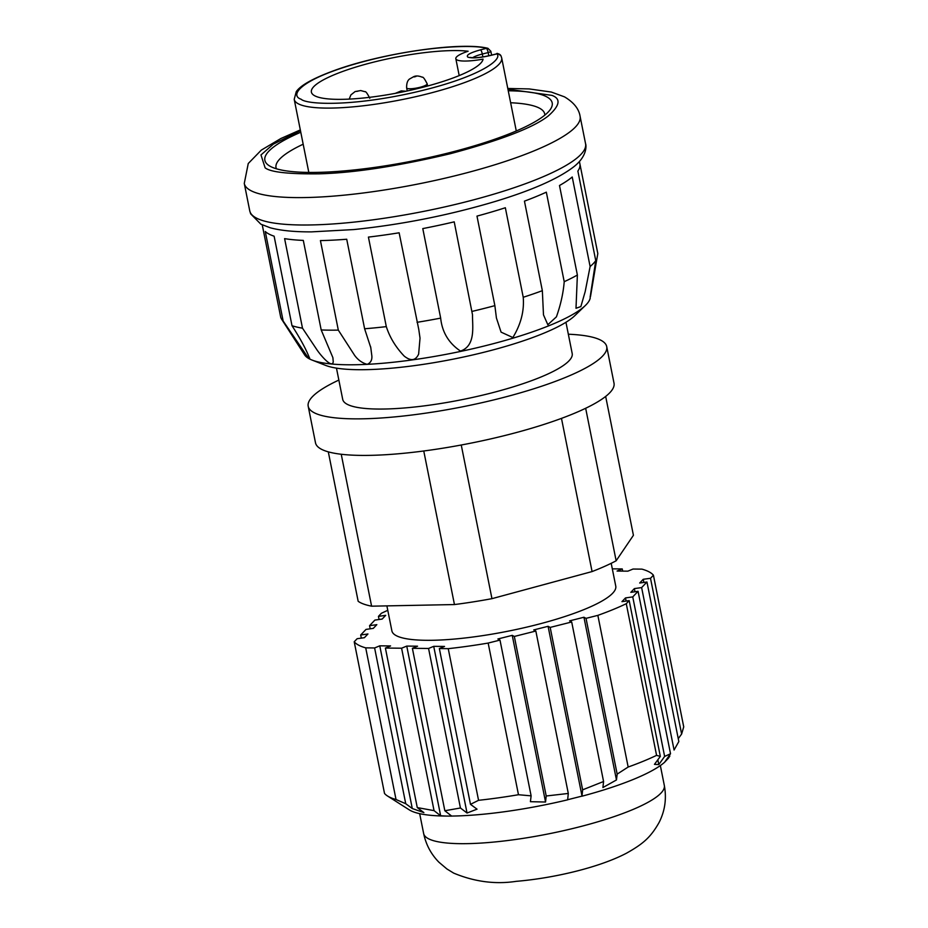 <?xml version="1.0" encoding="UTF-8"?>
<svg xmlns="http://www.w3.org/2000/svg" width="928" height="928" viewBox="0 0 928 928"><rect width="100%" height="100%" fill="white"/><g stroke="black" fill="none" stroke-linecap="round" stroke-linejoin="round"><path stroke-width="1.39" d="M276.416 168.792A136.984 27.701 168.7 0 1 276.022 167.585A136.984 27.701 168.7 0 1 303.178 144.211M510.644 102.753A136.984 27.701 168.7 0 1 539.423 108.147A136.984 27.701 168.7 0 1 544.69 113.9A136.984 27.701 168.7 0 1 544.794 115.165M508.242 90.782A146.496 29.615 168.7 0 1 550.292 109.516A146.496 29.615 168.7 0 1 448.769 152.876A146.496 29.615 168.7 0 1 269.166 165.694A146.496 29.615 168.7 0 1 300.788 132.24M283.156 321.03L265.269 231.501A161.716 32.7 -11.3 0 0 268.934 234.03A161.716 32.7 -11.3 0 0 274.12 236.188L292.007 325.716C300.568 338.987 306.472 349.972 309.72 358.66A16.17 3.271 -11.3 0 0 309.198 358.22A16.17 3.271 -11.3 0 0 308.27 357.883L283.156 321.03A161.716 32.7 168.7 0 1 281.625 319.22A161.716 32.7 168.7 0 1 280.616 316.773L262.253 224.878M302.493 328.176L284.606 238.635A161.716 32.7 -11.3 0 0 303.305 240.41L321.192 329.95L332.897 357.674L333.245 361.874C332.143 368.602 321.366 356.166 317.202 350.204L302.493 328.176A161.716 32.7 168.7 0 1 292.007 325.716M338.314 330.113L320.427 240.584A161.716 32.7 -11.3 0 0 346.724 239.238L364.611 328.767L370.782 347.64L371.676 354.6C372.499 359.426 371.014 362.674 367.244 364.344C362.222 362.999 358.011 360.006 354.612 355.354L338.314 330.113A161.716 32.7 168.7 0 1 321.192 329.95M386.303 326.621L368.416 237.092A161.716 32.7 -11.3 0 0 399.133 232.789L418.783 329.498L420.024 338.163L418.632 354.136C415.628 360.679 410.837 361.34 404.237 356.132C395.711 347.188 389.737 337.351 386.303 326.621A161.716 32.7 168.7 0 1 364.611 328.767M440.672 318.118L422.785 228.59A161.716 32.7 -11.3 0 0 454.221 221.85L472.503 314.789C472.317 326.006 476.064 345.784 460.485 351.086C448.723 343.14 442.111 332.143 440.672 318.118A161.716 32.7 168.7 0 1 417.032 322.318M494.868 305.637L476.98 216.108A161.716 32.7 -11.3 0 0 505.342 207.744L523.23 297.273C524.355 310.915 520.898 324.336 512.848 337.537L501.074 332.131L496.422 318.002L494.868 305.637A161.716 32.7 168.7 0 1 472.12 311.379M542.346 290.673L524.448 201.144A161.716 32.7 -11.3 0 0 546.325 192.166L564.212 281.694C563.284 293.109 560.674 304.836 556.406 316.866L547.822 324.707L543.483 314.859L542.346 290.673A161.716 32.7 168.7 0 1 523.23 297.273M577.378 275.036L559.491 185.507A161.716 32.7 -11.3 0 0 572.228 176.993L590.115 266.522L585.185 291.601L580.858 306.576L575.998 308.27L577.378 275.036A161.716 32.7 168.7 0 1 564.212 281.694M595.753 260.617L577.866 171.077A161.716 32.7 -11.3 0 0 579.93 164.059L597.818 253.588L590.115 297.215L595.753 260.617A161.716 32.7 168.7 0 1 590.115 266.522M579.42 161.507L597.783 253.402A161.716 32.7 168.7 0 1 597.818 253.588M309.65 358.034L309.72 358.66A146.357 29.592 168.7 0 1 308.978 358.278A146.357 29.592 168.7 0 1 308.27 357.883M281.625 319.22L304.628 354.902A146.114 29.545 -11.3 0 0 309.326 358.834A146.114 29.545 -11.3 0 0 312.075 360.076A146.114 29.545 -11.3 0 0 452.771 353.034A146.114 29.545 -11.3 0 0 585.382 305.474A146.114 29.545 -11.3 0 0 590.266 297.83L589.999 298.758M595.799 265.095L590.521 296.438M312.075 360.076L325.716 365.423A133.18 26.924 -11.3 0 0 453.966 358.997A133.18 26.924 -11.3 0 0 574.838 315.636L585.382 305.474M336.47 368.138L342.71 399.376A117.009 23.652 -11.3 0 0 489.59 393.437A117.009 23.652 -11.3 0 0 572.193 353.522L565.952 322.283M338.859 380.074A152.204 30.775 -11.3 0 0 308.2 406.267A152.204 30.775 -11.3 0 0 314.047 412.658A152.204 30.775 -11.3 0 0 481.551 402.775A152.204 30.775 -11.3 0 0 606.715 346.62A152.204 30.775 -11.3 0 0 600.868 340.228A152.204 30.775 -11.3 0 0 568.342 334.219M308.2 406.267L315.497 442.818A152.204 30.775 -11.3 0 0 321.343 449.198A152.204 30.775 -11.3 0 0 488.847 439.327A152.204 30.775 -11.3 0 0 614.011 383.16L606.715 346.62M423.76 450.985L454.453 604.557L371.594 606.181A143.91 29.093 168.7 0 1 360.192 602.539A143.91 29.093 168.7 0 1 358.162 601.286L328.303 451.855M386.883 605.88L391.883 630.866A114.156 23.084 -11.3 0 0 396.268 635.657A114.156 23.084 -11.3 0 0 521.896 628.244A114.156 23.084 -11.3 0 0 615.763 586.125L611.204 563.308M384.517 793.44A154.106 31.158 -11.3 0 0 387.521 796.004A154.106 31.158 -11.3 0 0 388.925 796.816A154.106 31.158 -11.3 0 0 396.024 799.518L365.713 647.86A154.106 31.158 168.7 0 1 358.626 645.157A154.106 31.158 168.7 0 1 354.218 641.782L384.517 793.44M483.059 59.114A87.522 17.69 168.7 0 1 397.567 92.928A87.522 17.69 168.7 0 1 311.39 92.116A87.522 17.69 168.7 0 1 370.202 63.011A87.522 17.69 168.7 0 1 468.13 51.226A28.536 5.765 -11.3 0 0 455.822 58.684A28.536 5.765 -11.3 0 0 483.059 59.114M605.671 396.43L633.418 535.305L616.146 560.79L585.661 408.262M561.475 418.377L592.076 571.567A143.91 29.093 -11.3 0 0 616.146 560.79M592.076 571.567L491.956 598.664L461.251 445.011M454.453 604.557A143.91 29.093 -11.3 0 0 491.956 598.664M371.594 606.181L341.237 454.256M365.713 647.86L374.61 647.953L379.772 645.83L390.572 645.934L385.398 648.057L401.592 648.208L406.754 646.085L417.542 646.19L412.38 648.312L428.562 648.463L433.724 646.34L444.524 646.445L439.35 648.568L448.247 648.66L478.558 800.307A154.106 31.158 -11.3 0 0 518.474 794.728L488.163 643.069L499.995 640.088L497.895 638.974L512.244 635.355L514.332 636.457L535.839 631.028L533.751 629.926L548.088 626.307L550.176 627.409L571.694 621.98L569.606 620.867L583.944 617.248L586.032 618.35L597.852 615.368L628.163 767.027A154.106 31.158 -11.3 0 0 656.572 755.357L626.272 603.699L629.196 600.625L621.946 601.646L625.495 597.922L632.745 596.901L638.07 591.322L630.82 592.331L634.369 588.607L641.631 587.586L646.955 582.007L639.694 583.016L643.243 579.292L650.505 578.283L653.428 575.209L683.727 726.868L681.628 734.048L678.252 738.642M612.306 568.841L622.247 568.934L617.074 571.056L627.873 571.161L633.035 569.038L641.932 569.131A154.106 31.158 168.7 0 1 653.428 575.209M354.218 641.782L357.141 638.708L364.402 637.698L367.952 633.975L360.69 634.984L366.015 629.404L373.276 628.384L376.826 624.66L369.564 625.669L374.889 620.09L382.15 619.069L385.7 615.345L378.45 616.366L381.373 613.292A154.106 31.158 168.7 0 1 387.776 610.334M488.163 643.069A154.106 31.158 168.7 0 1 448.247 648.66M626.272 603.699A154.106 31.158 168.7 0 1 597.852 615.368M668.114 758.57A135.082 27.306 -11.3 0 0 668.496 758.048L669.83 756.111M646.955 582.007L678.832 741.542L674.076 750.01L641.631 587.586M681.628 734.048L650.505 578.283M378.45 616.366L379.076 619.498M499.995 640.088L531.118 795.853L518.474 794.728M478.558 800.307L470.484 804.344L477.038 809.17L467.039 813.021L460.439 807.998L444.837 810.736L451.542 815.979M451.634 816.06A135.082 27.306 -11.3 0 0 567.658 799.82M628.163 767.027L617.166 774.126L616.459 779.961L602.91 787.547L603.571 781.504L582.633 789.832L581.995 796.108L567.658 799.727L568.296 793.452L546.209 795.992L545.548 802.024L530.41 801.688L531.118 795.853M470.484 804.344L439.35 648.568M629.196 600.625L660.33 756.401L656.572 755.357M581.972 796.201A135.082 27.306 -11.3 0 0 664.576 762.282M668.206 758.443L664.657 762.166L670.526 753.745L664.634 756.436L658.799 764.591L654.46 764.359L660.33 756.401M617.166 774.126L586.032 618.35M451.495 816.118L446.101 816.06A135.082 27.306 168.7 0 1 409.271 809.854L387.521 796.004M643.87 582.436L643.243 579.292M616.459 779.961L583.944 617.248M446.101 816.06L440.661 815.805L434.049 810.631L417.275 807.58L423.876 812.603L412.287 808.543L405.733 803.718L396.024 799.518M512.244 635.355L545.548 802.024M467.039 813.021L433.724 646.34M625.495 597.922L626.122 601.066M657.836 759.777L658.799 764.591M622.247 568.934L622.676 571.114M514.332 636.457L546.209 795.992M460.439 807.998L428.562 648.463M632.745 596.901L664.634 756.436M603.571 781.504L571.694 621.98M369.564 625.669L370.191 628.813M535.839 631.028L568.296 793.452M444.837 810.736L412.38 648.312M638.07 591.322L670.526 753.745M582.633 789.832L550.176 627.409M668.299 758.431L668.067 757.271M634.996 591.751L634.369 588.607M582.03 796.131L548.088 626.307M440.661 815.805L406.754 646.085M434.049 810.631L401.592 648.208M360.69 634.984L361.317 638.128M417.275 807.58L385.398 648.057M412.287 808.543L379.772 645.83M405.733 803.718L374.61 647.953M294.211 99.342A105.78 21.39 168.7 0 0 298.271 103.785A105.78 21.39 168.7 0 0 414.688 96.918A105.78 21.39 168.7 0 0 501.677 57.896L500.969 55.831A3.805 3.724 153.3 0 0 496.84 53.894C503.022 58.963 481.168 76.827 416.092 91.988C350.877 107.01 306.414 104.504 301.124 99.226C289.501 95.549 298.804 79.472 360.331 62.489C422.124 45.611 475.6 44.463 486.388 48.36A3.805 3.387 -77.6 0 1 487.931 48.302C460.682 41.389 380.503 53.302 333.384 70.864C312.956 78.416 300.579 85.353 296.252 91.663L294.211 99.342L308.815 172.422M496.468 53.986A3.805 0.893 75.8 0 1 496.631 53.859A3.805 0.893 75.8 0 1 496.84 53.894L490.993 55.367C479.834 57.93 472.12 58.51 467.84 57.13C465.798 55.181 470.032 52.745 480.542 49.834L486.388 48.36A3.805 0.893 75.8 0 1 488.163 52.571L488.801 55.808M399.597 91.64L401.395 91.188L399.597 91.64M414.178 76.931L415.964 76.479L414.178 76.931M406.638 87.893C406.394 80.307 409.666 79.135 409.422 79.077L413.807 76.618C416.046 75.609 418.864 75.806 422.24 77.21C423.04 76.688 424.688 78.88 427.158 83.787A10.463 2.111 168.7 0 1 419.769 87.36A10.463 2.111 168.7 0 1 407.032 88.334A10.463 2.111 168.7 0 1 406.638 87.893L407.241 90.956M356.816 91.42L358.602 90.967L356.816 91.42M507.929 89.181L551.94 95.387C561.115 98.751 559.92 105.583 548.344 115.896C533.577 127.554 500.911 140.151 450.335 153.712C397.752 166.205 353.939 172.921 318.884 173.838C288.399 174.151 270.477 172.144 265.118 167.817L260.977 154.953L273.308 144.153L300.463 130.639M300.324 129.92L280.906 138.492L261.313 150.104L248.252 163.514L244.273 183.431A171.228 34.614 -11.3 0 0 250.85 190.623A171.228 34.614 -11.3 0 0 439.292 179.51A171.228 34.614 -11.3 0 0 580.093 116.325L585.568 143.736C586.078 144.269 588.224 155.95 573.075 167.318C557.461 179.058 531.558 190.426 495.378 201.411C448.978 215.238 401.801 224.611 353.823 229.564L311.553 231.872C294.431 231.954 280.674 230.585 270.257 227.789L260.838 224.17L250.664 213.858L249.748 210.842A171.228 34.614 -11.3 0 0 256.325 218.022A171.228 34.614 -11.3 0 0 444.767 206.909A171.228 34.614 -11.3 0 0 585.568 143.736M664.32 785.436C666.733 798.509 664.993 810.863 659.089 822.486C650.54 837.659 642.686 844.074 626.586 853.145C599.465 867.436 553.9 878.19 516.188 881.345C495.32 884.512 474.486 881.774 453.653 873.097L446.902 868.956L438.932 862.216C431.068 854.212 425.975 844.642 423.644 833.53A122.716 24.812 -11.3 0 0 428.365 838.68A122.716 24.812 -11.3 0 0 563.412 830.711A122.716 24.812 -11.3 0 0 664.32 785.436L660.353 765.565M490.703 51.11A3.805 0.766 168.7 0 1 490.842 51.272A3.805 0.766 168.7 0 1 488.163 52.571L482.316 54.044L482.896 56.944M472.654 57.722A15.219 3.074 168.7 0 1 482.316 54.044A3.805 0.893 75.8 0 0 480.542 49.834M470.345 57.42L470.31 57.397C474.138 58.232 480.971 57.536 490.796 55.332L496.631 53.859C496.805 52.873 498.243 53.534 500.969 55.831M406 91.222L401.244 90.886L395.34 93.345M369.796 98.275C367.314 93.368 365.678 91.164 364.878 91.686L360.725 90.561L355.111 91.57L350.9 94.9L349.195 99.099M580.093 116.325C578.933 108.843 573.724 102.358 564.479 96.848L551.302 92.046L529.169 88.926L507.778 88.462M427.158 83.787L427.599 86.014M418.586 328.558L418.783 329.51M370.539 346.48L370.771 347.64M501.677 57.896L516.281 130.976M487.931 48.302L490.842 51.272L491.62 55.123M455.822 58.684L459.198 75.586M249.748 210.842L244.273 183.431M423.644 833.53L419.676 813.659"/></g></svg>
